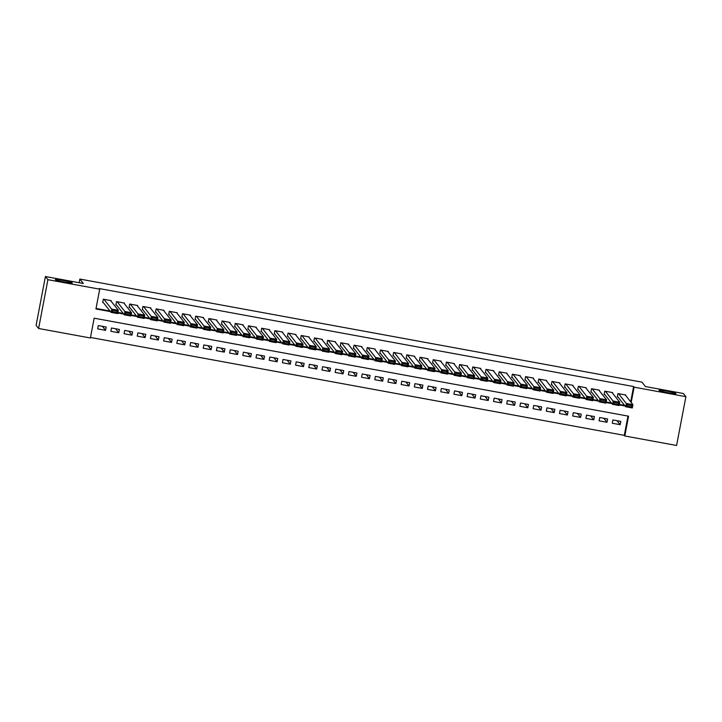 <?xml version="1.0" encoding="UTF-8"?>
<svg xmlns="http://www.w3.org/2000/svg" width="722" height="722" viewBox="0 0 722 722"><rect width="100%" height="100%" fill="white"/><g stroke="black" fill="none" stroke-linecap="round" stroke-linejoin="round"><path stroke-width="1.08" d="M72.263 282.798A8.619 0.677 -169.2 0 1 72.281 282.862A8.619 0.677 -169.2 0 1 64.078 281.986A8.619 0.677 -169.2 0 1 55.368 279.703A8.619 0.677 -169.2 0 1 55.35 279.631A8.619 0.677 -169.2 0 1 63.563 280.515A8.619 0.677 -169.2 0 1 72.263 282.798M675.936 393.49A8.619 0.677 -169.2 0 1 675.963 393.562A8.619 0.677 -169.2 0 1 667.751 392.678A8.619 0.677 -169.2 0 1 659.051 390.394A8.619 0.677 -169.2 0 1 659.024 390.331A8.619 0.677 -169.2 0 1 667.236 391.207A8.619 0.677 -169.2 0 1 675.936 393.49M38.609 328.492L36.1 325.333L45.414 276.526L83.346 283.484L79.835 279.062L641.948 382.137L645.459 386.559L683.391 393.508L685.9 396.667L676.586 445.474L624.801 435.98L628.573 416.188L94.167 318.194L90.394 337.986L38.609 328.492L47.914 279.685L99.708 289.179L95.936 308.962L110.511 311.633M90.494 337.463L624.295 435.348L624.801 435.98M111.125 301.227L111.233 300.65L103.318 299.197L102.686 302.5L103.345 302.617M124.319 303.646L124.428 303.069L116.513 301.615L115.881 304.919L116.549 305.036M137.514 306.065L137.622 305.487L129.707 304.034L129.076 307.337L129.743 307.455M150.708 308.484L150.817 307.906L142.902 306.462L142.279 309.756L142.938 309.873M163.903 310.902L164.02 310.334L156.096 308.881L155.474 312.175L156.132 312.292M177.107 313.321L177.215 312.752L169.291 311.299L168.668 314.593L169.327 314.72M190.301 315.74L190.409 315.171L182.485 313.718L181.863 317.012L182.522 317.138M203.496 318.158L203.604 317.59L195.689 316.137L195.057 319.431L195.716 319.557M216.69 320.577L216.799 320.008L208.884 318.555L208.252 321.85L208.911 321.976M229.885 322.996L229.993 322.427L222.078 320.974L221.446 324.277L222.105 324.395M243.079 325.423L243.188 324.846L235.273 323.393L234.641 326.696L235.3 326.813M256.274 327.842L256.382 327.265L248.467 325.812L247.836 329.115L248.494 329.232M269.468 330.261L269.577 329.683L261.662 328.23L261.03 331.533L261.689 331.651M282.663 332.68L282.771 332.102L274.856 330.658L274.225 333.952L274.883 334.069M295.858 335.098L295.966 334.53L288.051 333.077L287.419 336.371L288.078 336.488M309.052 337.517L309.16 336.948L301.245 335.495L300.614 338.789L301.273 338.916M322.247 339.936L322.355 339.367L314.44 337.914L313.808 341.208L314.467 341.335M335.441 342.354L335.55 341.786L327.635 340.333L327.003 343.627L327.671 343.753M348.636 344.773L348.744 344.204L340.829 342.751L340.206 346.046L340.865 346.172M361.83 347.192L361.948 346.623L354.024 345.17L353.401 348.473L354.06 348.591M375.025 349.619L375.142 349.042L367.218 347.589L366.595 350.892L367.254 351.009M388.228 352.038L388.337 351.461L380.413 350.008L379.79 353.311L380.449 353.428M401.423 354.457L401.531 353.879L393.607 352.426L392.985 355.729L393.643 355.847M414.618 356.876L414.726 356.298L406.811 354.854L406.179 358.148L406.838 358.265M427.812 359.294L427.92 358.726L420.005 357.273L419.374 360.567L420.033 360.684M441.007 361.713L441.115 361.144L433.2 359.691L432.568 362.986L433.227 363.112M454.201 364.132L454.309 363.563L446.395 362.11L445.763 365.404L446.422 365.531M467.396 366.55L467.504 365.982L459.589 364.529L458.957 367.823L459.616 367.949M480.59 368.969L480.699 368.4L472.784 366.947L472.152 370.242L472.811 370.368M493.785 371.388L493.893 370.819L485.978 369.366L485.346 372.669L486.005 372.787M506.979 373.815L507.088 373.238L499.173 371.785L498.541 375.088L499.2 375.205M520.174 376.234L520.282 375.657L512.367 374.204L511.736 377.507L512.394 377.624M533.368 378.653L533.477 378.075L525.562 376.622L524.93 379.925L525.598 380.043M546.563 381.072L546.671 380.494L538.756 379.05L538.125 382.344L538.793 382.461M559.758 383.49L559.866 382.922L551.951 381.469L551.328 384.763L551.987 384.88M572.952 385.909L573.069 385.34L565.145 383.887L564.523 387.182L565.182 387.308M586.156 388.328L586.264 387.759L578.34 386.306L577.717 389.6L578.376 389.727M599.35 390.746L599.459 390.178L591.535 388.725L590.912 392.019L591.571 392.145M612.545 393.165L612.653 392.597L604.738 391.143L604.106 394.438L604.765 394.564M617.012 420.7L620.18 424.698L612.265 423.245L612.897 419.942L620.812 421.395L620.18 424.698M603.818 418.282L606.985 422.271L599.07 420.827L599.702 417.524L607.617 418.977L606.985 422.271M590.623 415.863L593.791 419.852L585.876 418.408L586.508 415.105L594.423 416.558L593.791 419.852M577.429 413.444L580.596 417.433L572.681 415.98L573.313 412.686L581.228 414.139L580.596 417.433M564.234 411.026L567.402 415.015L559.487 413.562L560.119 410.267L568.034 411.72L567.402 415.015M551.039 408.598L554.207 412.596L546.292 411.143L546.924 407.849L554.839 409.302L554.207 412.596M537.845 406.179L541.013 410.177L533.098 408.724L533.729 405.43L541.644 406.883L541.013 410.177M524.65 403.76L527.818 407.759L519.903 406.305L520.526 403.011L528.45 404.455L527.818 407.759M511.456 401.342L514.624 405.34L506.709 403.887L507.331 400.593L515.255 402.037L514.624 405.34M498.261 398.923L501.429 402.921L493.514 401.468L494.137 398.165L502.061 399.618L501.429 402.921M485.067 396.504L488.234 400.502L480.32 399.049L480.942 395.746L488.866 397.199L488.234 400.502M471.872 394.086L475.04 398.075L467.125 396.631L467.748 393.328L475.663 394.781L475.04 398.075M458.669 391.667L461.845 395.656L453.921 394.212L454.553 390.909L462.468 392.362L461.845 395.656M445.474 389.248L448.651 393.237L440.727 391.784L441.359 388.49L449.274 389.943L448.651 393.237M432.279 386.83L435.456 390.819L427.532 389.366L428.164 386.071L436.079 387.524L435.456 390.819M419.085 384.411L422.262 388.4L414.338 386.947L414.969 383.653L422.884 385.106L422.262 388.4M405.89 381.983L409.058 385.981L401.143 384.528L401.775 381.234L409.69 382.687L409.058 385.981M392.696 379.564L395.864 383.562L387.949 382.109L388.58 378.815L396.495 380.259L395.864 383.562M379.501 377.146L382.669 381.144L374.754 379.691L375.386 376.397L383.301 377.841L382.669 381.144M366.307 374.727L369.474 378.725L361.56 377.272L362.191 373.969L370.106 375.422L369.474 378.725M353.112 372.308L356.28 376.306L348.365 374.853L348.997 371.55L356.912 373.003L356.28 376.306M339.918 369.89L343.085 373.879L335.17 372.435L335.802 369.132L343.717 370.585L343.085 373.879M326.723 367.471L329.891 371.46L321.976 370.016L322.608 366.713L330.523 368.166L329.891 371.46M313.528 365.052L316.696 369.041L308.781 367.588L309.404 364.294L317.328 365.747L316.696 369.041M300.334 362.634L303.502 366.623L295.587 365.17L296.21 361.875L304.133 363.328L303.502 366.623M287.139 360.215L290.307 364.204L282.392 362.751L283.015 359.457L290.939 360.91L290.307 364.204M273.945 357.787L277.113 361.785L269.198 360.332L269.82 357.038L277.744 358.491L277.113 361.785M260.75 355.368L263.918 359.366L255.994 357.913L256.626 354.619L264.541 356.072L263.918 359.366M247.547 352.95L250.724 356.948L242.8 355.495L243.431 352.201L251.346 353.645L250.724 356.948M234.352 350.531L237.529 354.529L229.605 353.076L230.237 349.773L238.152 351.226L237.529 354.529M221.158 348.112L224.334 352.11L216.41 350.657L217.042 347.354L224.957 348.807L224.334 352.11M207.963 345.694L211.131 349.692L203.216 348.239L203.848 344.935L211.763 346.389L211.131 349.692M194.769 343.275L197.936 347.264L190.021 345.82L190.653 342.517L198.568 343.97L197.936 347.264M181.574 340.856L184.742 344.845L176.827 343.392L177.459 340.098L185.374 341.551L184.742 344.845M168.379 338.438L171.547 342.427L163.632 340.974L164.264 337.679L172.179 339.132L171.547 342.427M155.185 336.019L158.353 340.008L150.438 338.555L151.069 335.261L158.984 336.714L158.353 340.008M141.99 333.591L145.158 337.589L137.243 336.136L137.875 332.842L145.79 334.295L145.158 337.589M128.796 331.172L131.964 335.17L124.049 333.717L124.68 330.423L132.595 331.876L131.964 335.17M115.601 328.754L118.769 332.752L110.854 331.299L111.477 328.005L119.401 329.449L118.769 332.752M624.295 435.348L627.969 416.08M106.206 327.03L98.282 325.577L97.66 328.88L105.574 330.333L106.206 327.03M630.694 401.829L633.609 386.541L99.203 288.547L99.708 289.179M96.035 308.447L110.006 311.011M117.921 312.455L123.2 313.429M131.115 314.873L136.395 315.848M144.31 317.301L149.589 318.267M157.504 319.72L162.784 320.685M170.699 322.138L175.978 323.104M183.893 324.557L189.173 325.523M197.088 326.976L202.368 327.941M210.282 329.394L215.571 330.36M223.477 331.813L228.766 332.779M236.681 334.232L241.96 335.198M249.875 336.651L255.155 337.625M263.07 339.069L268.349 340.044M276.264 341.497L281.544 342.463M289.459 343.916L294.738 344.881M302.653 346.334L307.933 347.3M315.848 348.753L321.128 349.719M329.042 351.172L334.322 352.137M342.237 353.59L347.517 354.556M355.432 356.009L360.711 356.975M368.626 358.428L373.906 359.394M381.821 360.847L387.1 361.821M395.015 363.265L400.295 364.24M408.21 365.684L413.498 366.659M421.404 368.112L426.693 369.077M434.608 370.53L439.888 371.496M447.802 372.949L453.082 373.915M460.997 375.368L466.277 376.333M474.192 377.786L479.471 378.752M487.386 380.205L492.666 381.171M500.581 382.624L505.86 383.59M513.775 385.043L519.055 386.017M526.97 387.461L532.249 388.436M540.164 389.88L545.444 390.855M553.359 392.308L558.638 393.273M566.553 394.726L571.833 395.692M579.748 397.145L585.028 398.111M592.942 399.564L598.222 400.529M606.137 401.983L611.417 402.948M619.332 404.401L624.62 405.367M625.739 395.584L625.848 395.015L617.933 393.562L617.301 396.865L617.96 396.983M79.835 279.062L79.14 282.708M45.414 276.526L47.914 279.685M633.609 386.541L634.106 387.173L685.9 396.667M631.19 402.461L634.106 387.173M117.821 312.978L123.706 314.061M131.016 315.397L136.9 316.48M144.21 317.815L150.095 318.898M157.405 320.234L163.289 321.317M170.6 322.653L176.484 323.736M183.794 325.08L189.678 326.154M196.989 327.499L202.873 328.573M210.183 329.918L216.068 330.992M223.378 332.337L229.262 333.411M236.581 334.755L242.457 335.829M249.776 337.174L255.651 338.257M262.97 339.593L268.846 340.676M276.165 342.011L282.04 343.094M289.36 344.43L295.235 345.513M302.554 346.849L308.438 347.932M315.749 349.277L321.633 350.35M328.943 351.695L334.827 352.769M342.138 354.114L348.022 355.188M355.332 356.533L361.217 357.607M368.527 358.951L374.411 360.025M381.721 361.37L387.606 362.453M394.916 363.789L400.8 364.872M408.111 366.207L413.995 367.29M421.305 368.626L427.189 369.709M434.509 371.045L440.384 372.128M447.703 373.473L453.578 374.547M460.898 375.891L466.773 376.965M474.092 378.31L479.968 379.384M487.287 380.729L493.162 381.803M500.481 383.147L506.357 384.221M513.676 385.566L519.56 386.649M526.87 387.985L532.755 389.068M540.065 390.403L545.949 391.486M553.26 392.822L559.144 393.905M566.454 395.241L572.338 396.324M579.649 397.669L585.533 398.743M592.843 400.087L598.728 401.161M606.038 402.506L611.922 403.58M619.232 404.925L625.117 405.999M102.407 326.335L105.574 330.333M625.189 394.898L632.941 404.663L632.31 407.966L625.712 406.757L626.344 403.454L632.941 404.663L631.894 405.638L627.274 404.789L627.021 406.107L631.642 406.955L631.894 405.638M617.409 396.288L625.712 406.757L627.021 406.107M618.592 393.689L627.274 404.789M632.31 407.966L631.642 406.955M611.994 392.47L619.747 402.244L619.115 405.547L612.518 404.338L613.149 401.035L619.747 402.244L618.7 403.219L614.079 402.371L613.826 403.688L618.447 404.537L618.7 403.219M604.215 393.869L612.518 404.338L613.826 403.688M605.397 391.261L614.079 402.371M619.115 405.547L618.447 404.537M598.8 390.051L606.552 399.826L605.92 403.129L599.323 401.919L599.955 398.616L606.552 399.826L605.505 400.8L600.884 399.952L600.632 401.27L605.253 402.118L605.505 400.8M591.02 391.45L599.323 401.919L600.632 401.27M592.202 388.842L600.884 399.952M605.92 403.129L605.253 402.118M585.605 387.633L593.358 397.407L592.726 400.71L586.129 399.501L586.76 396.197L593.358 397.407L592.311 398.382L587.69 397.533L587.437 398.851L592.058 399.699L592.311 398.382M577.826 389.032L586.129 399.501L587.437 398.851M578.999 386.423L587.69 397.533M592.726 400.71L592.058 399.699M572.402 385.214L580.163 394.988L579.531 398.282L572.934 397.073L573.566 393.779L580.163 394.988L579.116 395.963L574.495 395.115L574.243 396.432L578.863 397.28L579.116 395.963M564.631 386.613L572.934 397.073L574.243 396.432M565.804 384.005L574.495 395.115M579.531 398.282L578.863 397.28M559.207 382.795L566.969 392.569L566.337 395.864L559.74 394.654L560.371 391.36L566.969 392.569L565.922 393.544L561.301 392.696L561.048 394.013L565.669 394.862L565.922 393.544M551.437 384.194L559.74 394.654L561.048 394.013M552.61 381.586L561.301 392.696M566.337 395.864L565.669 394.862M546.012 380.377L553.774 390.151L553.142 393.445L546.545 392.236L547.177 388.941L553.774 390.151L552.727 391.125L548.106 390.277L547.854 391.595L552.474 392.443L552.727 391.125M538.242 381.767L546.545 392.236L547.854 391.595M539.415 379.167L548.106 390.277M553.142 393.445L552.474 392.443M532.818 377.958L540.579 387.732L539.948 391.026L533.35 389.817L533.982 386.523L540.579 387.732L539.524 388.698L534.912 387.858L534.659 389.176L539.28 390.024L539.524 388.698M525.047 379.348L533.35 389.817L534.659 389.176M526.221 376.749L534.912 387.858M539.948 391.026L539.28 390.024M519.623 375.539L527.385 385.313L526.753 388.607L520.156 387.398L520.779 384.104L527.385 385.313L526.329 386.279L521.717 385.44L521.464 386.757L526.085 387.606L526.329 386.279M511.844 376.929L520.156 387.398L521.464 386.757M513.026 374.33L521.717 385.44M526.753 388.607L526.085 387.606M506.429 373.121L514.181 382.895L513.559 386.189L506.961 384.979L507.584 381.685L514.181 382.895L513.134 383.86L508.523 383.012L508.27 384.339L512.882 385.178L513.134 383.86M498.649 374.51L506.961 384.979L508.27 384.339M499.832 371.911L508.523 383.012M513.559 386.189L512.882 385.178M493.234 370.702L500.987 380.467L500.364 383.77L493.767 382.561L494.389 379.258L500.987 380.467L499.94 381.442L495.328 380.593L495.075 381.911L499.687 382.759L499.94 381.442M485.455 372.092L493.767 382.561L495.075 381.911M486.637 369.493L495.328 380.593M500.364 383.77L499.687 382.759M480.04 368.283L487.792 378.048L487.169 381.351L480.572 380.142L481.195 376.839L487.792 378.048L486.745 379.023L482.125 378.175L481.881 379.492L486.493 380.341L486.745 379.023M472.26 369.673L480.572 380.142L481.881 379.492M473.442 367.065L482.125 378.175M487.169 381.351L486.493 380.341M466.845 365.855L474.598 375.63L473.975 378.933L467.378 377.723L468 374.42L474.598 375.63L473.551 376.604L468.93 375.756L468.686 377.074L473.298 377.922L473.551 376.604M459.066 367.254L467.378 377.723L468.686 377.074M460.248 364.646L468.93 375.756M473.975 378.933L473.298 377.922M453.651 363.437L461.403 373.211L460.771 376.514L454.174 375.305L454.806 372.001L461.403 373.211L460.356 374.186L455.735 373.337L455.483 374.655L460.104 375.503L460.356 374.186M445.871 364.836L454.174 375.305L455.483 374.655M447.053 362.227L455.735 373.337M460.771 376.514L460.104 375.503M440.456 361.018L448.209 370.792L447.577 374.086L440.98 372.877L441.611 369.583L448.209 370.792L447.162 371.767L442.541 370.918L442.288 372.236L446.909 373.084L447.162 371.767M432.677 362.417L440.98 372.877L442.288 372.236M433.859 359.809L442.541 370.918M447.577 374.086L446.909 373.084M427.262 358.599L435.014 368.373L434.382 371.668L427.785 370.458L428.417 367.164L435.014 368.373L433.967 369.348L429.346 368.5L429.094 369.817L433.714 370.666L433.967 369.348M419.482 359.998L427.785 370.458L429.094 369.817M420.664 357.39L429.346 368.5M434.382 371.668L433.714 370.666M414.067 356.181L421.819 365.955L421.188 369.249L414.59 368.039L415.222 364.745L421.819 365.955L420.773 366.929L416.152 366.081L415.899 367.399L420.52 368.247L420.773 366.929M406.287 357.57L414.59 368.039L415.899 367.399M407.47 354.971L416.152 366.081M421.188 369.249L420.52 368.247M400.872 353.762L408.625 363.536L407.993 366.83L401.396 365.621L402.028 362.327L408.625 363.536L407.578 364.502L402.957 363.662L402.705 364.98L407.325 365.828L407.578 364.502M393.093 355.152L401.396 365.621L402.705 364.98M394.275 352.553L402.957 363.662M407.993 366.83L407.325 365.828M387.678 351.343L395.43 361.117L394.799 364.411L388.201 363.202L388.833 359.908L395.43 361.117L394.383 362.083L389.763 361.244L389.51 362.561L394.131 363.41L394.383 362.083M379.898 352.733L388.201 363.202L389.51 362.561M381.081 350.134L389.763 361.244M394.799 364.411L394.131 363.41M374.474 348.925L382.236 358.699L381.604 361.993L375.007 360.783L375.639 357.489L382.236 358.699L381.189 359.664L376.568 358.816L376.315 360.143L380.936 360.982L381.189 359.664M366.704 350.314L375.007 360.783L376.315 360.143M367.877 347.715L376.568 358.816M381.604 361.993L380.936 360.982M361.28 346.506L369.041 356.271L368.41 359.574L361.812 358.365L362.444 355.062L369.041 356.271L367.994 357.246L363.374 356.397L363.121 357.715L367.742 358.563L367.994 357.246M353.509 347.896L361.812 358.365L363.121 357.715M354.683 345.296L363.374 356.397M368.41 359.574L367.742 358.563M348.085 344.087L355.847 353.852L355.215 357.155L348.618 355.946L349.249 352.643L355.847 353.852L354.8 354.827L350.179 353.979L349.926 355.296L354.547 356.145L354.8 354.827M340.315 345.477L348.618 355.946L349.926 355.296M341.488 342.869L350.179 353.979M355.215 357.155L354.547 356.145M334.891 341.659L342.652 351.433L342.02 354.737L335.423 353.527L336.055 350.224L342.652 351.433L341.596 352.408L336.984 351.56L336.732 352.877L341.353 353.726L341.596 352.408M327.12 343.058L335.423 353.527L336.732 352.877M328.293 340.45L336.984 351.56M342.02 354.737L341.353 353.726M321.696 339.241L329.458 349.015L328.826 352.318L322.229 351.109L322.86 347.805L329.458 349.015L328.402 349.99L323.79 349.141L323.537 350.459L328.158 351.307L328.402 349.99M313.917 340.64L322.229 351.109L323.537 350.459M315.099 338.031L323.79 349.141M328.826 352.318L328.158 351.307M308.502 336.822L316.254 346.596L315.631 349.89L309.034 348.681L309.657 345.387L316.254 346.596L315.207 347.571L310.595 346.722L310.343 348.04L314.954 348.888L315.207 347.571M300.722 338.221L309.034 348.681L310.343 348.04M301.904 335.613L310.595 346.722M315.631 349.89L314.954 348.888M295.307 334.403L303.06 344.177L302.437 347.472L295.839 346.262L296.462 342.968L303.06 344.177L302.013 345.152L297.401 344.304L297.148 345.621L301.76 346.47L302.013 345.152M287.527 335.802L295.839 346.262L297.148 345.621M288.71 333.194L297.401 344.304M302.437 347.472L301.76 346.47M282.112 331.985L289.865 341.759L289.242 345.053L282.645 343.843L283.268 340.549L289.865 341.759L288.818 342.733L284.206 341.885L283.954 343.203L288.565 344.051L288.818 342.733M274.333 333.383L282.645 343.843L283.954 343.203M275.515 330.775L284.206 341.885M289.242 345.053L288.565 344.051M268.918 329.566L276.67 339.34L276.048 342.634L269.45 341.425L270.073 338.131L276.67 339.34L275.623 340.306L271.003 339.466L270.759 340.784L275.371 341.632L275.623 340.306M261.138 330.956L269.45 341.425L270.759 340.784M262.321 328.357L271.003 339.466M276.048 342.634L275.371 341.632M255.723 327.147L263.476 336.921L262.853 340.215L256.247 339.006L256.879 335.712L263.476 336.921L262.429 337.887L257.808 337.048L257.555 338.365L262.176 339.214L262.429 337.887M247.944 328.537L256.247 339.006L257.555 338.365M249.126 325.938L257.808 337.048M262.853 340.215L262.176 339.214M242.529 324.729L250.281 334.503L249.65 337.797L243.052 336.587L243.684 333.293L250.281 334.503L249.234 335.468L244.614 334.62L244.361 335.947L248.982 336.786L249.234 335.468M234.749 326.118L243.052 336.587L244.361 335.947M235.932 323.519L244.614 334.62M249.65 337.797L248.982 336.786M229.334 322.31L237.087 332.075L236.455 335.378L229.858 334.169L230.489 330.866L237.087 332.075L236.04 333.05L231.419 332.201L231.166 333.528L235.787 334.367L236.04 333.05M221.555 323.7L229.858 334.169L231.166 333.528M222.737 321.1L231.419 332.201M236.455 335.378L235.787 334.367M216.14 319.891L223.892 329.656L223.26 332.959L216.663 331.75L217.295 328.447L223.892 329.656L222.845 330.631L218.225 329.783L217.972 331.1L222.593 331.949L222.845 330.631M208.36 321.281L216.663 331.75L217.972 331.1M209.542 318.673L218.225 329.783M223.26 332.959L222.593 331.949M202.945 317.463L210.698 327.237L210.066 330.541L203.469 329.331L204.1 326.028L210.698 327.237L209.651 328.212L205.03 327.364L204.777 328.681L209.398 329.53L209.651 328.212M195.166 318.862L203.469 329.331L204.777 328.681M196.348 316.254L205.03 327.364M210.066 330.541L209.398 329.53M189.751 315.045L197.503 324.819L196.871 328.122L190.274 326.913L190.906 323.609L197.503 324.819L196.456 325.793L191.835 324.945L191.583 326.263L196.203 327.111L196.456 325.793M181.971 316.444L190.274 326.913L191.583 326.263M183.153 313.835L191.835 324.945M196.871 328.122L196.203 327.111M176.556 312.626L184.309 322.4L183.677 325.694L177.08 324.485L177.711 321.191L184.309 322.4L183.262 323.375L178.641 322.526L178.388 323.844L183.009 324.692L183.262 323.375M168.777 314.025L177.08 324.485L178.388 323.844M169.95 311.417L178.641 322.526M183.677 325.694L183.009 324.692M163.352 310.207L171.114 319.981L170.482 323.275L163.885 322.066L164.517 318.772L171.114 319.981L170.067 320.956L165.446 320.108L165.194 321.425L169.814 322.274L170.067 320.956M155.582 311.606L163.885 322.066L165.194 321.425M156.755 308.998L165.446 320.108M170.482 323.275L169.814 322.274M150.158 307.789L157.919 317.563L157.288 320.857L150.69 319.647L151.322 316.353L157.919 317.563L156.873 318.537L152.252 317.689L151.999 319.007L156.62 319.855L156.873 318.537M142.387 309.187L150.69 319.647L151.999 319.007M143.561 306.579L152.252 317.689M157.288 320.857L156.62 319.855M136.963 305.37L144.725 315.144L144.093 318.438L137.496 317.229L138.128 313.935L144.725 315.144L143.678 316.11L139.057 315.27L138.805 316.588L143.425 317.436L143.678 316.11M129.193 306.76L137.496 317.229L138.805 316.588M130.366 304.161L139.057 315.27M144.093 318.438L143.425 317.436M123.769 302.951L131.53 312.725L130.899 316.019L124.301 314.81L124.933 311.516L131.53 312.725L130.474 313.691L125.863 312.852L125.61 314.169L130.231 315.018L130.474 313.691M115.998 304.341L124.301 314.81L125.61 314.169M117.172 301.742L125.863 312.852M130.899 316.019L130.231 315.018M110.574 300.532L118.336 310.307L117.704 313.601L111.107 312.391L111.729 309.097L118.336 310.307L117.28 311.272L112.668 310.424L112.415 311.751L117.036 312.59L117.28 311.272M102.795 301.922L111.107 312.391L112.415 311.751M103.977 299.323L112.668 310.424M117.704 313.601L117.036 312.59"/></g></svg>
